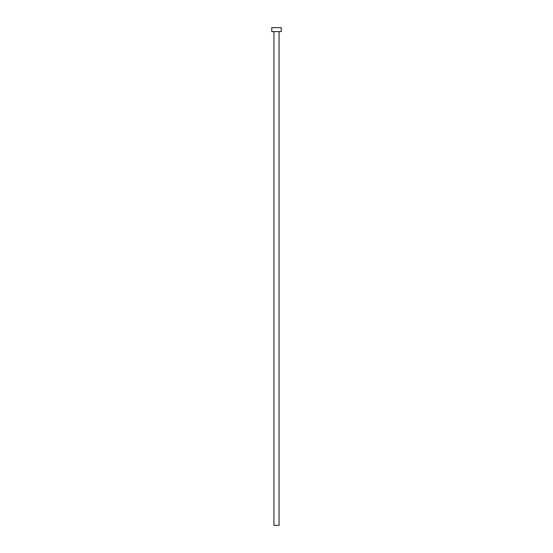 <?xml version="1.0" encoding="UTF-8"?>
<svg xmlns="http://www.w3.org/2000/svg" width="553" height="553" viewBox="0 0 553 553"><rect width="100%" height="100%" fill="white"/><g stroke="black" fill="none" stroke-linecap="round" stroke-linejoin="round"><path stroke-width="0.83" d="M273.935 31.597L273.935 525.35L279.065 525.35L279.065 31.597L279.065 525.35L273.935 525.35L273.935 31.597M271.758 27.65L271.758 31.597L281.242 31.597L281.242 27.65L271.758 27.65L271.758 31.597L281.242 31.597L281.242 27.65L271.758 27.65"/></g></svg>
